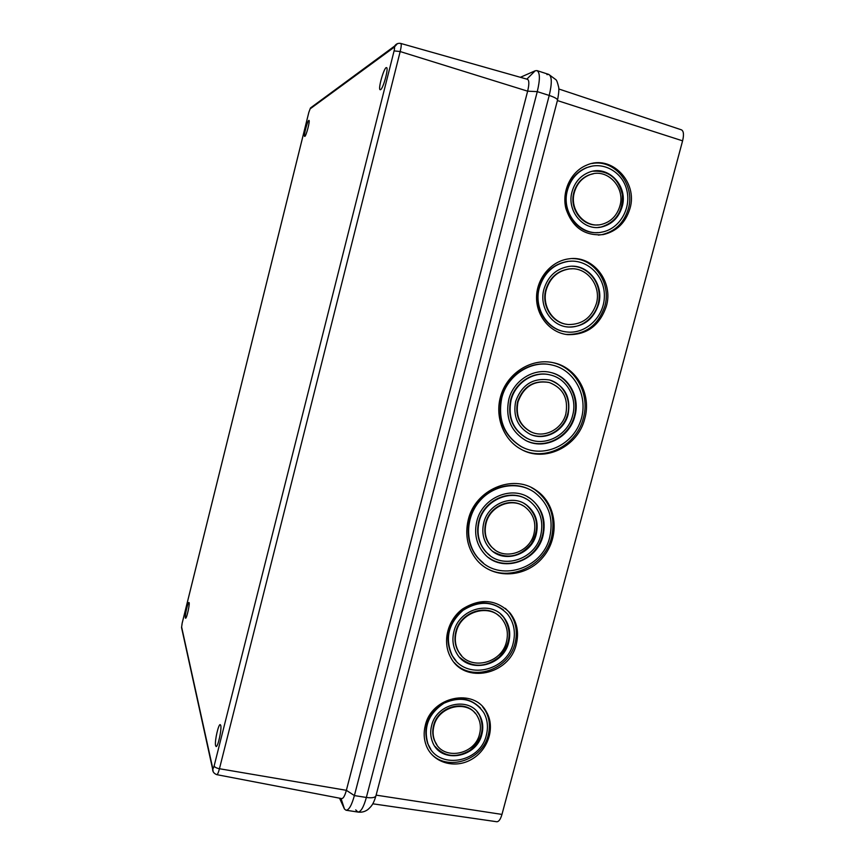 <?xml version="1.0" encoding="UTF-8"?>
<svg xmlns="http://www.w3.org/2000/svg" width="865" height="865" viewBox="0 0 865 865"><rect width="100%" height="100%" fill="white"/><g stroke="black" fill="none" stroke-linecap="round" stroke-linejoin="round"><path stroke-width="1.3" d="M572.608 415.524C567.829 435.582 544.312 447.519 527.142 438.36C513.129 430.067 507.766 417.341 511.064 400.192C515.335 382.514 534.224 370.544 550.518 375.021C567.18 378.805 577.604 398.17 572.608 415.524M568.11 414.411C564.067 431.332 544.345 441.518 529.748 434.035C517.54 427.05 512.859 416.151 515.681 401.349C521.865 384.59 533.208 377.475 549.686 380.016C564.921 385.866 571.051 397.327 568.11 414.411M567.462 190.235C570.63 179.304 577.128 171.767 586.935 167.605C603.532 160.944 622.919 172.297 626.93 190.657C631.277 208.919 619.264 228.944 602.062 232.079C580.934 237.053 560.693 212.963 567.462 190.235M622.13 206.724C618.789 217.623 611.977 224.37 601.683 226.976C583.691 231.474 566.294 210.984 572.068 191.63C574.803 182.245 580.404 175.822 588.87 172.351C607.89 164.328 628.541 185.986 622.13 206.724M539.317 287.883C544.085 272.756 553.773 263.912 568.402 261.36C587.508 258.894 604.992 276.195 604.376 296.479C604.138 316.752 586.092 334.095 567.235 332.009C547.804 330.635 533.446 308.264 539.317 287.883M598.602 304.296C593.422 319.531 583.313 327.1 568.273 327.035C551.427 326.116 538.852 306.783 543.944 289.17C548.096 276.022 556.552 268.431 569.278 266.388C588.308 263.76 604.43 284.909 598.602 304.296M501.786 397.889C507.225 375.421 530.872 359.959 551.74 364.954C575.485 369.842 589.357 398.138 580.231 421.99C571.592 446.026 542.712 458.418 521.541 446.762C504.154 435.819 497.57 419.525 501.786 397.889M574.857 416.087C569.7 437.712 544.247 450.524 525.79 440.49C510.901 431.538 505.214 417.914 508.75 399.619C513.313 380.719 533.424 367.874 550.886 372.523C568.91 376.459 580.253 397.359 574.857 416.087M516.286 644.241C519.151 632.347 517.032 621.87 509.918 612.809C496.142 599.218 480.335 597.964 462.483 609.036C447.367 620.248 442.058 642.317 450.762 657.497C464.473 684.529 509.572 674.992 516.286 644.241M468.279 519.692C475.155 489.666 512.859 473.544 535.954 490.185C556.984 503.873 560.315 536.797 543.069 557.136C526.223 577.82 493.764 579.745 477.199 560.498C467.63 548.897 464.656 535.294 468.279 519.692M425.299 725.421C431.592 696.509 474.15 687.567 486.519 712.046C495.515 727.357 488.238 750.106 471.393 759.481C454.687 769.158 432.9 762.692 426.348 745.792C423.85 739.337 423.493 732.547 425.299 725.421M372.783 803.801L496.748 821.739C498.791 821.772 500.532 819.328 501.97 814.419L682.593 140.844C684.053 134.691 683.674 131.026 681.425 129.826L558.79 88.976M355.71 809.889L357.883 812.04C360.835 812.019 363.668 807.153 366.36 797.454C372.545 798.276 375.799 797.508 376.124 795.14L557.395 100.567L682.593 140.844M584.772 418.628C578.09 446.762 544.55 463.078 520.903 449.184C502.468 439.204 493.796 414.259 501.711 393.013C509.442 371.69 532.289 358.24 552.854 362.619C576.609 366.987 591.855 394.224 584.772 418.628M629.925 208.66C625.557 222.813 616.659 231.463 603.219 234.588C584.686 236.21 572.241 227.495 565.872 208.443C561.58 190.938 571.127 171.227 586.902 165.053C611.285 154.154 638.219 181.974 629.925 208.66M606.343 306.253C599.683 325.651 586.762 335.112 567.591 334.636C550.259 332.863 536.224 316.125 536.549 297.192C536.7 278.26 551.286 260.992 568.846 258.851C592.979 254.937 613.772 281.687 606.343 306.253M339.545 798.179L344.465 809.045L346.054 810.235L357.905 812.051C360.856 811.986 363.678 807.121 366.36 797.454L549.221 95.453C552.108 83.3 551.946 76.282 548.756 74.422L546.939 74.595M552.832 362.619C575.841 367.679 590.222 394.332 583.334 418.163C576.977 444.556 546.821 461.023 523.422 450.46M591.941 163.517C614.885 158.901 635.548 185.045 628.336 208.8C623.979 222.921 615.101 231.539 601.705 234.664L598.321 235.096M428.975 750.896C443.486 772.575 482.324 761.849 488.238 735.001C490.444 726.243 489.493 718.166 485.384 710.749L482.627 706.781M482.162 565.277C505.333 583.951 544.463 567.894 551.513 537.435C555.881 517.227 550.259 501.257 534.657 489.514L531.586 487.676M524.222 448.081L521.119 446.578C503.744 435.646 497.17 419.363 501.386 397.749C506.814 375.302 530.44 359.862 551.286 364.846L552.021 365.019M597.92 232.566C577.896 234.523 560.758 211.471 566.986 190.311C570.154 179.39 576.641 171.854 586.438 167.691L591.995 166.134M572.36 258.592C594.633 258.408 611.533 283.547 604.83 306.113C598.191 325.456 585.313 334.896 566.186 334.42L565.31 334.312M565.44 331.771C546.615 329.587 533.186 307.691 538.873 287.861C543.631 272.745 553.319 263.912 567.927 261.36L572.014 261.133M527.758 441.399C545.372 448.751 567.364 437.582 573.668 418.325C580.296 399.176 569.429 377.075 550.821 372.501M550.367 374.988L550.075 374.913C533.792 370.436 514.913 382.395 510.642 400.052C507.355 417.19 512.707 429.894 526.72 438.187L528.883 439.161M566.564 326.829L567.808 326.97C583.215 328.397 597.985 314.806 599.11 298.284C600.494 281.785 587.8 266.507 572.208 266.247M572.262 268.799L569.192 268.896C557.438 270.702 549.643 277.654 545.793 289.775C541.263 305.507 552.086 322.883 567.094 324.353M546.248 289.807C550.097 277.676 557.903 270.713 569.667 268.907C587.032 266.658 601.662 285.969 596.353 303.68C591.649 317.552 582.448 324.505 568.738 324.537C553.211 323.813 541.555 306.015 546.248 289.807M598.039 227.441L601.186 227.008C616.085 222.186 623.135 211.374 622.335 194.549C618.421 178.233 608.657 170.459 593.022 171.205M593.509 173.735L589.303 174.827C581.54 177.952 576.393 183.802 573.884 192.387C569.04 208.8 582.502 226.684 598.072 224.878M574.371 192.322C576.879 183.726 582.026 177.866 589.8 174.752C607.046 167.605 625.676 187.251 619.881 206.043C616.875 215.882 610.722 222.013 601.445 224.424C585.043 228.652 569.094 209.979 574.371 192.322M531.078 434.63C544.982 440.144 562.131 431.267 567.072 416.151C572.262 401.122 563.894 383.779 549.383 379.94M548.951 382.427L548.767 382.373C533.662 379.94 523.26 386.417 517.562 401.782C514.989 415.373 519.314 425.342 530.559 431.689L532.137 432.349M517.984 401.922C523.682 386.536 534.094 380.059 549.221 382.492C562.996 387.898 568.543 398.343 565.861 413.848C562.185 429.235 544.312 438.544 530.991 431.851C519.735 425.504 515.399 415.524 517.984 401.922M530.191 489.752C513.345 480.67 490.131 486.357 477.556 502.933C464.873 519.4 465.186 543.761 478.086 558.141L483.47 563.137M549.718 537.208C542.496 569.354 498.521 582.859 478.464 558.433C465.056 543.534 465.338 517.951 479.264 501.505C493.05 484.93 517.605 480.81 533.986 492.001C548.594 503.127 553.838 518.2 549.718 537.208M542.993 535.738C546.356 520.287 542.193 507.928 530.505 498.673C512.513 484.887 482.27 497.386 476.82 521.217C473.912 533.813 476.453 544.68 484.411 553.838C501.224 573.452 537.046 562.099 542.993 535.738M480.518 708.111C469.36 697.158 456.255 695.871 441.204 704.261C427.494 714.977 422.974 728.049 427.656 743.468L430.716 749.058M486.368 735.066C480.28 763.341 437.203 770.239 427.991 743.932C423.18 727.281 428.478 713.712 443.907 703.245C460.721 695.806 474.009 698.942 483.784 712.652C487.536 719.518 488.401 726.989 486.368 735.066M481.859 734.298C483.557 727.552 482.865 721.302 479.783 715.539C470.257 696.011 436.555 702.899 431.592 725.703C430.143 731.433 430.467 736.872 432.543 742.029C440.501 764.065 476.712 758.129 481.859 734.298M503.506 610.02C489.752 600.083 475.436 600.624 460.591 611.652C447.529 624.93 444.632 639.44 451.908 655.183L455.942 660.676M513.215 643.063C506.977 671.64 465.132 680.582 452.265 655.573C444.686 638.64 448.297 623.546 463.078 610.279C479.794 599.921 494.564 601.132 507.398 613.934C513.94 622.346 515.875 632.055 513.215 643.063M454.374 662.655C471.717 682.442 508.988 670.159 515.064 643.138C517.919 631.277 515.8 620.821 508.707 611.793L505.365 608.355M508.717 642.198C510.966 632.888 509.366 624.649 503.917 617.469C491.125 599.823 458.98 608.711 453.92 631.612C451.995 639.419 452.892 646.609 456.623 653.194C467.814 674.332 503.387 666.569 508.717 642.198M527.185 496.629L530.083 498.445C544.993 508.815 548.064 532.007 536.797 547.772C525.769 563.699 503.041 568.391 488.433 557.493M490.055 555.579L485.957 551.967C478.442 543.436 476.042 533.273 478.756 521.465C483.6 500.586 509.139 488.563 526.147 498.9M540.744 535.24C543.858 520.957 540.052 509.496 529.293 500.857C512.556 487.849 484.227 499.451 479.134 521.725C476.42 533.543 478.821 543.717 486.346 552.259C502.057 570.316 535.23 559.709 540.744 535.24M536.235 534.256C538.873 522.244 535.716 512.545 526.774 505.182C512.556 493.785 488.13 503.625 483.762 522.741C481.416 532.959 483.546 541.717 490.152 549.015C503.625 564.067 531.564 554.952 536.235 534.256M500.543 613.999L503.517 617.123C512.264 630.801 510.782 644.133 499.062 657.13C485.233 667.78 472.128 667.877 459.748 657.443M461.629 655.8L458.428 651.594C454.947 645.528 454.103 638.9 455.866 631.699C460.191 612.485 485.957 603.24 499.029 615.977M506.457 641.765C508.512 633.288 507.074 625.773 502.154 619.21C490.466 602.905 460.872 611.004 456.223 632.055C454.449 639.267 455.304 645.906 458.785 651.972C469.111 671.208 501.581 664.05 506.457 641.765M477.004 711.592L479.405 715.106C485.103 728.471 481.902 740.245 469.825 750.42C456.223 758.313 444.567 756.918 434.846 746.257M436.901 744.841L434.479 740.581C432.554 735.866 432.251 730.893 433.57 725.649C437.744 706.77 464.537 698.985 475.22 713.322M479.599 733.909C481.124 727.822 480.518 722.167 477.761 716.955C469.165 699.093 438.425 705.321 433.906 726.103C432.576 731.347 432.878 736.331 434.814 741.046C442.112 760.973 474.928 755.534 479.599 733.909M523.985 503.398L526.353 504.944C538.138 515.918 539.76 528.872 531.207 543.815C519.984 556.844 507.322 559.482 493.223 551.708M494.791 549.751L491.623 547.08C485.514 540.409 483.535 532.375 485.676 522.99C489.482 506.598 509.647 497.278 522.871 505.636M533.986 533.759C536.376 522.86 533.543 514.048 525.466 507.322C512.513 496.769 490.066 505.733 486.065 523.239C483.913 532.645 485.903 540.679 492.012 547.361C504.36 560.952 529.726 552.594 533.986 533.759M346.054 810.235C348.93 810.159 351.709 805.272 354.391 795.584L366.36 797.454L549.221 95.453C552.097 83.343 551.957 76.325 548.778 74.422L536.992 70.606L535.197 70.779L520.384 77.309M557.395 100.567C558.055 99.205 555.33 97.507 549.221 95.453L537.273 91.636L527.639 91.171L346.368 790.318L219.451 768.736C218.434 772.596 217.558 774.564 216.812 774.662L341.697 798.59C343.297 798.568 344.854 795.811 346.368 790.318L354.391 795.584L537.273 91.636C540.16 79.483 540.063 72.476 536.992 70.606M394.094 50.884L400.181 51.554L527.639 91.171C529.272 84.294 529.229 80.348 527.509 79.32L400.776 43.445C401.533 44.029 401.338 46.742 400.181 51.554L219.451 768.736C216.445 768.12 214.671 767.19 214.131 765.947L394.094 50.884C394.7 48.278 394.732 47.067 394.18 47.251L310.146 108.839L308.859 112.299L182.158 623.222L181.628 627.017L212.736 768.315C213.028 769.082 213.493 768.304 214.131 765.947M308.794 120.44C307.324 121.122 303.377 136.443 304.685 136.4L304.718 136.4C305.961 136.886 310.34 120.365 308.967 120.397L308.794 120.44M185.37 617.902L185.564 618.216C186.754 618.843 190.278 602.332 188.938 602.494C187.91 601.889 184.688 615.804 185.37 617.902M220.726 725.346L220.251 724.632C218.531 723.81 214.682 740.527 215.504 745.273L216.077 746.527C217.904 747.436 221.948 728.979 220.726 725.346M380.589 89.657C383.26 88.533 388.893 67.719 386.547 67.632C384.276 66.41 377.648 89.517 380.189 89.744L380.589 89.657M376.124 795.14L501.97 814.419M340.886 798.438L344.162 808.126M535.197 70.779L526.85 79.137M213.147 771.656L212.736 768.315M182.277 629.98L181.628 627.017M394.18 47.251L397.392 43.65M310.146 108.839L313 106.103M557.698 99.324C558.855 92.739 559.147 88.554 558.563 86.77C557.536 82.51 556.649 80.142 555.881 79.677L548.756 74.422M375.843 796.168C373.248 804.742 371.193 806.461 367.885 809.554C364.868 811.748 361.538 812.581 357.883 812.04M601.705 234.664L603.219 234.588M485.384 710.749L486.519 712.046M534.657 489.514L535.954 490.185M566.186 334.42L567.591 334.636M508.707 611.793L509.918 612.809M341.015 798.46L344.465 809.045M400.776 43.445C398.127 42.969 396.084 43.834 394.656 46.029L310.481 107.963L308.837 112.32L182.158 623.178L181.542 627.536L212.617 769.028C212.563 771.699 213.958 773.58 216.812 774.662"/></g></svg>
